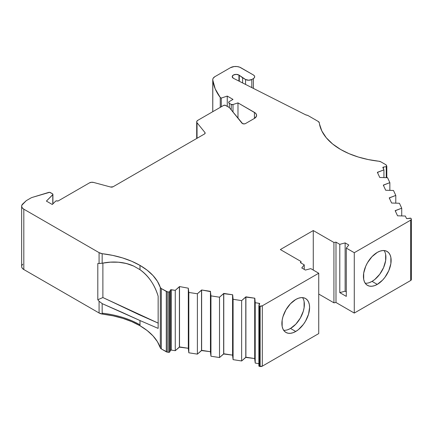 <?xml version="1.0" encoding="UTF-8"?>
<svg xmlns="http://www.w3.org/2000/svg" width="433" height="433" viewBox="0 0 433 433"><rect width="100%" height="100%" fill="white"/><g stroke="black" fill="none" stroke-linecap="round" stroke-linejoin="round"><path stroke-width="0.65" d="M197.037 138.289L197.037 122.734A3.648 2.105 180 0 1 196.696 121.841A3.648 2.105 180 0 1 197.762 120.352L196.75 121.478L197.037 138.289L197.037 122.734L204.95 132.53L204.95 133.613L204.95 132.53A2.219 1.283 180 0 1 205.155 133.072A2.219 1.283 180 0 1 204.506 133.976L113.083 186.758A2.219 1.283 180 0 1 110.577 187.013L93.609 182.445A3.648 2.105 180 0 0 89.49 182.867L57.908 201.096A1.478 0.855 180 0 0 57.87 201.074A1.478 0.855 180 0 1 57.908 201.096L89.49 182.867A3.648 2.105 180 0 1 93.609 182.445L91.433 182.282L89.49 182.867L57.908 201.096A1.478 0.855 180 0 0 57.87 201.074A1.478 0.855 180 0 0 55.543 201.253L52.301 204.5L55.543 201.253A1.478 0.855 180 0 1 57.87 201.074L56.631 200.836L55.543 201.253L52.301 204.5L46.407 201.096L52.902 194.482L52.485 193.778L49.568 192.328L32.502 197.329A7.393 4.265 180 0 0 30.721 198.087L26.305 200.636L21.834 205.215L21.699 206.644L22.386 208.013L23.815 209.177A7.393 4.265 180 0 1 21.65 206.157L21.65 266.512A7.393 4.265 0 0 0 23.815 269.532L23.815 209.177L99.081 252.634L102.161 253.7L102.161 263.221L102.161 253.7A7.393 4.265 180 0 1 99.081 252.634L99.081 263.481L102.161 263.221C107.86 262.138 113.305 261.808 118.496 262.219L110.404 262.165L102.161 263.221C113.5 260.953 124.011 261.911 133.7 266.079L139.989 269.678C144.297 272.676 148.016 276.514 151.166 281.206C154.051 285.499 156.378 290.505 158.148 296.215C154.835 285.001 148.784 276.157 140.005 269.689L133.7 266.079L126.344 263.497L118.496 262.219C123.973 262.658 129.045 263.946 133.7 266.079L139.989 269.678L140.005 265.397A73.919 42.678 180 0 1 160.313 287.463L160.313 347.818A73.919 42.678 0 0 0 140.005 325.751L140.005 320.55L158.148 328.393L158.148 296.215C156.389 290.527 154.061 285.52 151.166 281.206C148.037 276.535 144.319 272.698 140.005 269.689L140.005 265.397L147.166 270.197L153.017 275.556L157.433 281.353L160.313 287.463L160.313 347.818A3.697 2.133 0 0 0 161.325 348.922L161.325 288.567L166.288 291.431L166.288 351.785A2.219 1.283 0 0 0 167.279 352.116L167.279 291.766L168.751 291.994L168.751 352.343A0.742 0.428 0 0 0 169.66 352.045L169.66 291.69L170.423 290.04A0.742 0.428 180 0 1 171.327 289.737L175.257 290.348L179.506 286.559L179.506 346.914L188.312 348.278L179.392 347.163L179.506 286.559L179.392 347.163L179.506 286.559L179.506 346.914L188.312 348.278M102.161 263.221L102.161 253.7A73.919 42.678 180 0 1 139.989 265.386L139.989 269.678L140.005 265.397A73.919 42.678 180 0 1 160.313 287.463L161.325 288.567A3.697 2.133 180 0 1 160.313 287.463L160.313 347.818L161.325 348.922L161.325 288.567L166.288 291.431L166.288 351.785L161.325 348.922L161.325 288.567L167.279 291.766A2.219 1.283 180 0 1 166.288 291.431L166.288 351.785L161.325 348.922L167.279 352.116L167.279 291.766L168.751 291.994L168.751 352.343L167.279 352.116L167.279 291.766L169.038 292.004L169.66 291.69A0.742 0.428 180 0 1 168.751 291.994L168.751 352.343L167.279 352.116L169.314 352.3L169.66 352.045L169.66 291.69L170.77 289.78L175.257 290.348L179.392 286.808L179.392 347.163L175.257 350.703L175.257 290.348L179.392 286.808M139.989 320.539L140.005 325.751L147.166 330.547L153.017 335.905L157.433 341.707L160.313 347.818A73.919 42.678 0 0 0 140.005 325.751A73.919 42.678 0 0 0 102.805 314.147L102.805 313.243L102.161 313.146L102.161 303.625L99.081 301.233L99.081 312.983A7.393 4.265 0 0 0 102.805 314.147L113.105 315.841L122.875 318.379L131.903 321.703L140.005 325.751L139.989 320.539L158.148 328.393L140.005 320.55L139.989 324.831M102.81 313.221C117.143 315.018 129.527 318.883 139.978 324.826L139.967 320.528L122.268 312.437L139.967 320.534L139.967 324.82C129.527 318.883 117.143 315.018 102.81 313.221C117.143 315.018 129.527 318.883 139.978 324.826L139.967 320.528L102.161 303.625L122.268 312.437L102.161 303.625L99.081 301.233A81.307 46.943 60 0 1 97.804 299.739L102.886 297.552L102.886 263.085M319.489 124.103L319.489 123.908A73.919 42.678 180 0 1 319.305 122.788A3.697 2.133 180 0 0 318.233 121.451L307.966 115.524L318.233 121.451A3.697 2.133 180 0 1 319.305 122.788L318.233 121.451L307.966 115.524A2.219 1.283 180 0 0 306.97 115.194A3.697 2.133 180 0 1 305.481 114.734L306.97 115.194A2.219 1.283 180 0 1 307.966 115.524L306.97 115.194A3.697 2.133 180 0 1 305.481 114.734L233.56 78.368A3.935 2.273 180 0 1 233.371 78.265A3.935 2.273 180 0 1 232.218 76.657A3.935 2.273 180 0 1 234.648 74.557A3.935 2.273 180 0 1 238.94 75.05L238.94 81.085L238.94 75.05A3.935 2.273 180 0 1 239.287 75.277L242.61 77.794L242.61 82.941L242.61 77.794L245.543 79.488L245.543 84.424L245.543 79.488L248.683 80.235L251.817 79.488A4.433 2.56 180 0 1 245.543 79.488L245.543 84.424M369.349 282.63L372.05 281.38L377.278 284.394A19.588 11.307 -60 0 1 363.428 276.4A19.588 11.307 -60 0 1 377.278 252.407A19.588 11.307 -60 0 1 391.129 260.406A19.588 11.307 -60 0 1 377.278 284.394L382.577 280.119L384.975 277.255L388.796 270.636L390.864 263.681L390.864 257.44L390.073 254.891L388.796 252.867L387.07 251.438L384.975 250.658L382.577 250.566L379.979 251.156L377.278 252.407L371.979 256.688L367.482 262.744L365.761 266.165L363.693 273.126L363.693 279.366L364.483 281.91L365.761 283.934L367.482 285.363L369.582 286.143L371.979 286.24L374.577 285.65L377.278 284.394A19.588 11.307 -60 0 1 367.482 285.363A19.588 11.307 -60 0 1 364.483 269.667A19.588 11.307 -60 0 1 377.278 252.407A19.588 11.307 -60 0 1 387.07 251.438A19.588 11.307 -60 0 1 390.073 267.134A19.588 11.307 -60 0 1 377.278 284.394L372.05 281.38A19.588 11.307 120 0 0 384.103 250.545A19.588 11.307 120 0 1 372.05 281.38L374.751 279.512L379.746 274.241L383.568 267.621L385.635 260.661L385.635 254.42M304.101 301.498L304.101 307.739L303.311 311.192L300.307 318.114L295.815 324.176L290.516 328.452L295.739 331.472A19.588 11.307 -60 0 1 281.888 323.473A19.588 11.307 -60 0 1 295.739 299.484A19.588 11.307 -60 0 1 309.59 307.479A19.588 11.307 -60 0 1 295.739 331.472L298.445 329.605L303.436 324.333L305.536 321.129L308.54 314.206L309.59 307.479L309.324 304.513L308.54 301.969L307.257 299.939L305.536 298.51L303.436 297.736L301.043 297.639L298.445 298.229L295.739 299.484L290.44 303.76L285.948 309.822L282.944 316.745L282.154 320.198L282.154 326.439L282.944 328.983L284.227 331.012L285.948 332.441L288.048 333.215L290.44 333.313L293.038 332.723L295.739 331.472A19.588 11.307 -60 0 1 285.948 332.441A19.588 11.307 -60 0 1 282.944 316.745A19.588 11.307 -60 0 1 295.739 299.484A19.588 11.307 -60 0 1 305.536 298.51A19.588 11.307 -60 0 1 308.54 314.206A19.588 11.307 -60 0 1 295.739 331.472L290.516 328.452A19.588 11.307 120 0 0 302.564 297.617A19.588 11.307 120 0 1 290.516 328.452L287.81 329.702M346.297 291.858L345.133 291.187L346.297 291.858L345.133 291.187L345.133 242.902L348.792 245.013L346.297 248.104L354.281 252.71L410.7 220.137A2.219 1.283 180 0 0 411.274 218.898L411.074 218.465A0.742 0.428 180 0 0 410.885 218.275A0.742 0.428 180 0 0 410.17 218.167L407.312 218.605L410.17 218.167A0.742 0.428 180 0 1 410.885 218.275A0.742 0.428 180 0 1 411.074 218.465L411.274 218.898A2.219 1.283 180 0 1 411.35 219.228A2.219 1.283 180 0 1 410.7 220.137L410.7 280.487A2.219 1.283 0 0 0 411.35 279.583L411.274 279.253A2.219 1.283 0 0 1 410.7 280.487L354.281 313.064L335.986 302.499L333.924 302.819L333.924 242.469L335.986 242.15L335.986 302.499L333.924 302.819L318.737 294.05L333.924 302.819L333.924 242.469L335.986 242.15L339.786 244.342L345.133 242.902L348.792 245.013L346.297 248.104L346.297 296.383L339.786 292.627L339.786 244.342L345.133 242.902L348.792 245.013L346.297 248.104L354.281 252.71L410.7 220.137L411.35 219.228L411.074 218.465A0.742 0.428 180 0 0 410.885 218.275L407.312 218.605A0.742 0.428 180 0 1 406.408 218.308L405.353 216.035L397.554 215.807L395.161 210.654L401.721 208.203L399.426 203.261L391.621 203.028L389.229 197.876L395.789 195.424L393.494 190.482L385.689 190.249L383.302 185.102L383.73 185.037L383.73 186.028L383.73 185.037L389.857 182.65L389.857 190.336L389.857 182.65L387.567 177.709L379.763 177.476L377.37 172.323L377.803 172.258L377.803 173.254L377.803 172.258L383.93 169.871L383.93 177.557L383.93 169.871L382.875 167.603A0.742 0.428 180 0 1 382.853 167.49A0.742 0.428 180 0 1 383.4 167.078L383.4 168.729L383.4 167.078L386.252 166.64L386.252 177.654L386.252 166.64L386.777 166.115A0.742 0.428 180 0 1 386.804 166.229A0.742 0.428 180 0 1 386.252 166.64L386.252 177.654M219.52 297.195L223.769 293.406L223.769 353.761L219.52 357.55L219.52 297.195L219.52 357.55L210.958 356.224L210.443 351.964L210.443 291.615L210.958 295.869L219.52 297.195L223.65 293.655L223.65 354.01L219.52 357.55L210.958 356.224L210.958 295.869L219.52 297.195L219.52 357.55L210.958 356.224L210.958 295.869L219.52 297.195L223.769 293.406L232.689 294.786L233.089 299.295L241.646 300.616L245.895 296.832L254.815 298.213L255.216 302.716L259.151 303.327A0.742 0.428 180 0 1 259.481 303.436L259.481 304.258L259.481 303.436A0.742 0.428 180 0 1 259.697 303.739A0.742 0.428 180 0 1 259.67 303.847L258.885 305.66L259.427 306.017A0.742 0.428 180 0 1 258.88 305.606A0.742 0.428 180 0 1 258.907 305.498L259.67 303.847L258.907 305.498A0.742 0.428 180 0 0 259.427 306.017L260.173 306.136L260.173 366.486L259.427 366.372L259.427 306.017L260.173 306.136L260.173 366.486A2.219 1.283 0 0 0 262.317 366.156L262.317 305.801A2.219 1.283 180 0 1 260.173 306.136L262.317 305.801L318.737 273.228L310.759 268.622L305.411 270.062L301.752 267.946L304.247 264.861L304.247 269.386L304.247 264.861L300.442 262.669L300.995 261.478L300.995 262.988L300.995 261.478L280.346 249.554L313.27 230.545L333.924 242.469L335.986 242.15L335.986 302.499L333.924 302.819L333.924 242.469L313.27 230.545L313.27 270.073L313.27 230.545L333.924 242.469M395.589 211.58L395.589 210.59L395.161 210.654L397.554 215.807L405.353 216.035L406.408 218.308A0.742 0.428 180 0 0 407.312 218.605L406.408 218.308L405.353 216.035L397.554 215.807L395.161 210.654L395.589 210.59L395.589 211.58L395.589 210.59L401.721 208.203L401.721 215.888L401.721 208.203L399.426 203.261L391.621 203.028L389.229 197.876L389.662 197.811L389.662 198.807L389.662 197.811L395.789 195.424L395.789 203.115L395.789 195.424L393.494 190.482L385.689 190.249L383.302 185.102L389.857 182.65L387.567 177.709L379.763 177.476L377.37 172.323L383.93 169.871L382.875 167.603L383.14 167.154L386.252 166.64L383.4 167.078L383.4 168.729M210.958 356.224L210.443 351.964L210.443 291.615L210.958 295.869L210.958 356.224L210.443 351.964L210.443 291.615L210.958 295.869M210.443 291.615L201.637 289.986L210.557 291.366L201.637 289.986L201.637 350.34L210.443 351.699L201.524 350.584L201.637 289.986L201.524 350.584L201.637 289.986L201.637 350.34L210.443 351.699M223.65 293.655L232.689 294.786L223.769 293.406L223.65 354.01L223.65 293.655L223.65 354.01L219.52 357.55M223.769 293.406L223.769 353.761L232.57 355.125L223.65 354.01M232.57 295.035L232.57 355.39L233.089 359.644L232.57 355.39L232.57 295.035L233.089 299.295L233.089 359.644L232.57 355.39L232.57 295.035L233.089 299.295L233.089 359.644L241.646 360.97L233.089 359.644L233.089 299.295L241.646 300.616L241.646 360.97L233.089 359.644M201.637 350.34L197.388 354.124L197.388 293.769L201.637 289.986M201.524 350.584L197.388 354.124L197.388 293.769L201.524 290.234L201.524 350.584L197.388 354.124L188.826 352.798L188.826 292.448L197.388 293.769L201.524 290.234M197.388 354.124L188.826 352.798L188.826 292.448L197.388 293.769L197.388 354.124L188.826 352.798L188.312 348.543L188.312 288.189L188.826 292.448L197.388 293.769M245.782 297.081L254.815 298.213L245.895 296.832L245.782 357.436L245.782 297.081L245.782 357.436L241.646 360.97L241.646 300.616L245.782 297.081L245.782 357.436L241.646 360.97L241.646 300.616L245.895 296.832L245.895 357.187L241.646 360.97M188.826 352.798L188.312 348.543L188.312 288.189L188.826 292.448L188.826 352.798L188.312 348.543L188.312 288.189L188.826 292.448M179.506 286.559L188.312 288.189M245.895 296.832L245.895 357.187L254.701 358.546L245.782 357.436M254.701 298.461L254.701 358.811L255.216 363.07L254.701 358.811L254.701 298.461L255.216 302.716L255.216 363.07L254.701 358.811L254.701 298.461L255.216 302.716L255.216 363.07L258.88 363.639L255.216 363.07L255.216 302.716L259.151 303.327L259.151 304.973L259.151 303.327A0.742 0.428 180 0 1 259.481 303.436L259.67 303.847A0.742 0.428 180 0 0 259.481 303.436L259.481 304.258M179.506 346.914L175.257 350.703L175.257 290.348L175.257 350.703L171.327 350.091L171.327 289.737L175.257 290.348M170.423 350.394L169.66 352.045L170.548 350.243L171.327 350.091A0.742 0.428 0 0 0 170.423 350.394L170.423 290.04A0.742 0.428 180 0 1 171.327 289.737L171.327 350.091A0.742 0.428 0 0 0 170.423 350.394L170.423 290.04L170.423 350.394L169.66 352.045L169.66 291.69L170.423 290.04M319.489 123.908A73.919 42.678 180 0 1 319.305 122.788A73.919 42.678 180 0 0 319.489 123.908L319.451 123.93A73.919 42.678 180 0 0 340.69 149.509L332.625 143.989L326.282 137.764L321.849 131.015L319.451 123.93A73.919 42.678 180 0 0 340.69 149.509A73.919 42.678 180 0 0 378.935 161.244A73.919 42.678 180 0 1 340.69 149.509L349.009 153.645L358.291 157.027L368.342 159.577L378.935 161.244A3.697 2.133 180 0 1 380.845 161.828L385.808 164.692L380.845 161.828L378.935 161.244A3.697 2.133 180 0 1 380.845 161.828L385.808 164.692A2.219 1.283 180 0 1 386.382 165.265L386.777 166.115L385.808 164.692A2.219 1.283 180 0 1 386.382 165.265L386.777 166.115A0.742 0.428 180 0 1 386.252 166.64M238.94 81.085L238.94 75.05A3.935 2.273 180 0 0 233.371 75.05A3.935 2.273 180 0 0 233.371 78.265A3.935 2.273 180 0 0 233.56 78.368L305.481 114.734L233.56 78.368A3.935 2.273 180 0 1 233.371 78.265L232.218 76.657L233.371 75.05L236.153 74.384L238.94 75.05A3.935 2.273 180 0 1 239.287 75.277L239.287 81.263L239.287 75.277L245.543 79.488L242.61 77.794L242.61 82.941M212.771 111.687L212.771 79.975A7.393 4.265 180 0 1 212.749 79.667A7.393 4.265 180 0 1 214.914 76.652L213.215 78.178L212.825 79.066L212.771 111.687L212.771 79.975L215.223 88.906L220.245 97.468L220.245 107.373L220.245 97.468L221.29 98.075L221.29 106.772L221.29 98.075L227.255 96.083L227.255 106.345L227.255 96.083L233.003 99.406L229.344 101.517L228.694 102.421A2.219 1.283 180 0 1 229.344 101.517L233.003 99.406L229.344 101.517A2.219 1.283 180 0 0 229.344 103.33A2.219 1.283 180 0 1 228.694 102.421L229.344 103.33L231.217 104.407L231.217 109.874L231.217 104.407L233.003 104.542A1.478 0.855 180 0 1 231.217 104.407L231.217 109.874M233.003 112.082L233.003 104.542L233.003 112.082L233.003 104.542L237.982 102.886L255.351 113.024L256.455 114.566L256.455 116.228L254.431 118.415L254.431 112.38A7.393 4.265 180 0 1 256.596 115.394A7.393 4.265 180 0 1 254.431 118.415L245.543 123.546A2.219 1.283 180 0 1 241.966 123.183L229.344 107.552L229.344 103.33L231.217 104.407L229.344 103.33L229.344 107.552L225.209 105.257L223.596 105.441A1.478 0.855 180 0 1 225.685 105.441L229.344 107.552L229.344 103.33M52.777 194.731L46.407 201.096L52.301 204.5L46.407 201.096L52.777 194.731A1.467 0.844 180 0 0 52.485 193.778L50.396 192.571A1.483 0.855 180 0 0 48.653 192.42L32.502 197.329A7.393 4.265 180 0 0 30.721 198.087L26.305 200.636L30.721 198.087A7.393 4.265 180 0 1 32.502 197.329L48.653 192.42A1.483 0.855 180 0 1 50.396 192.571L52.485 193.778A1.467 0.844 180 0 1 52.913 194.374A1.467 0.844 180 0 1 52.777 194.731L52.777 204.019M258.88 305.606L258.88 365.961A0.742 0.428 0 0 0 259.427 366.372L258.907 365.847A0.742 0.428 0 0 0 258.88 365.961A0.742 0.428 0 0 0 259.427 366.372L259.427 306.017L260.173 306.136L260.173 366.486L259.427 366.372L259.427 306.017M251.817 87.596L251.817 79.488L251.817 87.596L251.817 79.488L253.386 78.584L253.386 88.392L253.386 78.584L254.344 77.751L254.685 76.771A4.433 2.56 180 0 1 253.386 78.584L253.386 88.392M112.223 301.936L102.886 297.552L97.804 299.739L102.886 297.552L158.148 323.094L138.766 314.537L112.223 301.936M290.516 328.452A19.588 11.307 -60 0 1 283.691 330.314A19.588 11.307 -60 0 0 290.516 328.452L295.739 331.472M345.133 291.187L339.786 292.627L346.297 296.383L346.297 248.104L346.297 296.383L339.786 292.627L345.133 291.187L345.133 242.902L345.133 291.187L339.786 292.627L339.786 244.342L345.133 242.902M372.05 281.38A19.588 11.307 120 0 1 365.225 283.242A19.588 11.307 120 0 0 372.05 281.38L377.278 284.394M220.245 107.373L220.245 97.468A92.559 53.438 0 0 1 212.771 79.975A7.393 4.265 180 0 1 214.914 76.652L230.388 67.716A7.393 4.265 180 0 1 240.84 67.716L253.386 74.963A4.433 2.56 180 0 1 254.685 76.771L254.344 75.791L253.386 74.963L239.72 67.185L237.057 66.552L234.172 66.552L230.388 67.716A7.393 4.265 180 0 1 240.84 67.716L253.386 74.963A4.433 2.56 180 0 1 253.386 78.584L251.817 79.488A4.433 2.56 180 0 1 245.543 79.488M231.217 104.407A1.478 0.855 180 0 0 233.003 104.542L237.982 102.886L237.982 118.247L237.982 102.886L254.431 112.38A7.393 4.265 180 0 1 254.431 118.415L245.543 123.546L244.645 123.86L242.626 123.654L229.344 107.552L225.685 105.441A1.478 0.855 180 0 0 223.596 105.441L197.762 120.352A3.648 2.105 180 0 0 197.037 122.734L204.95 132.53L205.123 133.294L204.506 133.976L113.083 186.758L110.577 187.013L93.609 182.445L110.577 187.013A2.219 1.283 180 0 0 113.083 186.758L204.506 133.976A2.219 1.283 180 0 0 204.95 132.53L204.95 133.613M21.65 206.157A7.393 4.265 180 0 1 22.776 203.9L26.305 200.636L22.776 203.9A7.393 4.265 180 0 0 23.815 209.177L99.081 252.634L99.081 263.481L101.257 263.34L99.081 263.481A81.307 46.943 60 0 0 97.804 263.497L97.804 299.739L97.804 263.497A81.307 46.943 60 0 1 99.081 263.481L99.081 252.634A7.393 4.265 180 0 0 102.161 253.7L112.634 255.373L122.571 257.922L131.756 261.283L140.005 265.397L140.005 269.689L140.005 265.397M21.699 266.993L22.386 268.368L23.815 269.532L99.081 312.983L99.081 301.233L99.081 312.983L102.805 314.147L102.805 313.243L102.161 313.146L102.161 303.625L99.081 301.233A81.307 46.943 60 0 1 97.804 299.739L97.804 263.497A81.307 46.943 60 0 1 99.081 263.481M121.213 306.207L138.766 314.537L158.321 323.159M158.148 328.393L158.148 296.215L158.148 328.393M259.427 366.372L262.317 366.156L262.317 305.801L318.737 273.228L318.737 333.583L262.317 366.156L262.317 305.801L318.737 273.228L310.759 268.622L305.411 270.062L301.752 267.946L304.247 264.861L300.442 262.669L300.995 261.478L280.346 249.554L313.27 230.545L313.27 270.073M212.771 79.975A92.559 53.438 0 0 0 220.245 97.468L221.29 98.075L227.255 96.083L233.003 99.406L227.255 96.083L227.255 106.345M304.247 269.386L304.247 264.861L301.752 267.946L305.411 270.062L310.759 268.622L318.737 273.228L318.737 333.583L262.317 366.156A2.219 1.283 0 0 1 260.173 366.486M346.297 248.104L354.281 252.71L354.281 313.064L335.986 302.499L335.986 242.15L339.786 244.342L339.786 292.627M410.7 220.137L410.7 280.487L410.7 220.137L354.281 252.71L354.281 313.064L335.986 302.499M254.431 118.415L254.431 112.38L254.431 118.415L245.543 123.546A2.219 1.283 180 0 1 241.966 123.183L229.344 107.552M140.005 325.751A73.919 42.678 0 0 0 102.805 314.147A7.393 4.265 0 0 1 99.081 312.983L23.815 269.532L23.815 209.177L99.081 252.634M411.35 219.228L411.35 279.583L410.7 280.487L354.281 313.064L354.281 252.71M179.392 347.163L175.257 350.703L171.327 350.091L171.327 289.737M395.789 203.115L395.789 195.424L393.494 190.482L385.689 190.249L383.302 185.102L383.73 185.037L383.73 186.028M389.662 198.807L389.662 197.811L395.789 195.424M401.721 215.888L401.721 208.203L399.426 203.261L391.621 203.028L389.229 197.876L389.662 197.811M223.769 353.761L232.57 355.125M383.73 185.037L389.857 182.65L389.857 190.336M389.857 182.65L387.567 177.709L379.763 177.476L377.37 172.323L377.803 172.258L377.803 173.254M233.089 299.295L241.646 300.616M395.589 210.59L401.721 208.203M245.895 357.187L254.701 358.546M377.803 172.258L383.93 169.871L383.93 177.557M383.93 169.871L382.875 167.603A0.742 0.428 180 0 1 383.4 167.078M175.257 350.703L171.327 350.091M255.216 302.716L259.151 303.327L259.151 304.973M258.88 363.639L255.216 363.07M259.151 303.327A0.742 0.428 180 0 1 259.481 303.436M168.751 352.343A0.742 0.428 0 0 0 169.66 352.045M169.66 291.69A0.742 0.428 180 0 1 168.751 291.994M239.287 81.263L239.287 75.277L242.61 77.794M166.288 351.785A2.219 1.283 0 0 0 167.279 352.116M167.279 291.766A2.219 1.283 180 0 1 166.288 291.431M251.817 79.488L253.386 78.584M221.29 106.772L221.29 98.075L227.255 96.083M102.161 253.7A73.919 42.678 180 0 1 139.989 265.386M262.317 305.801A2.219 1.283 180 0 1 260.173 306.136M304.247 264.861L300.442 262.669L300.995 261.478L300.995 262.988M238.94 75.05A3.935 2.273 180 0 1 239.287 75.277M220.245 97.468L221.29 98.075M233.003 104.542L237.982 102.886L237.982 118.247M22.776 264.249A7.393 4.265 0 0 0 23.815 269.532L23.815 209.177M102.805 314.147L102.805 313.243L102.161 313.146L102.161 303.625M160.313 347.818A3.697 2.133 0 0 0 161.325 348.922M161.325 288.567A3.697 2.133 180 0 1 160.313 287.463M99.081 301.233A81.307 46.943 60 0 1 97.804 299.739M300.995 261.478L280.346 249.554L313.27 230.545M335.986 242.15L339.786 244.342M237.982 102.886L254.431 112.38M197.037 122.734L204.95 132.53M318.737 273.228L318.737 333.583L262.317 366.156M333.924 302.819L318.737 294.05M410.7 280.487L354.281 313.064M99.081 312.983L23.815 269.532M386.804 166.234L386.804 177.676M52.913 194.385L52.913 203.883M212.749 79.688L212.749 111.703M196.696 121.868L196.696 138.484"/></g></svg>
